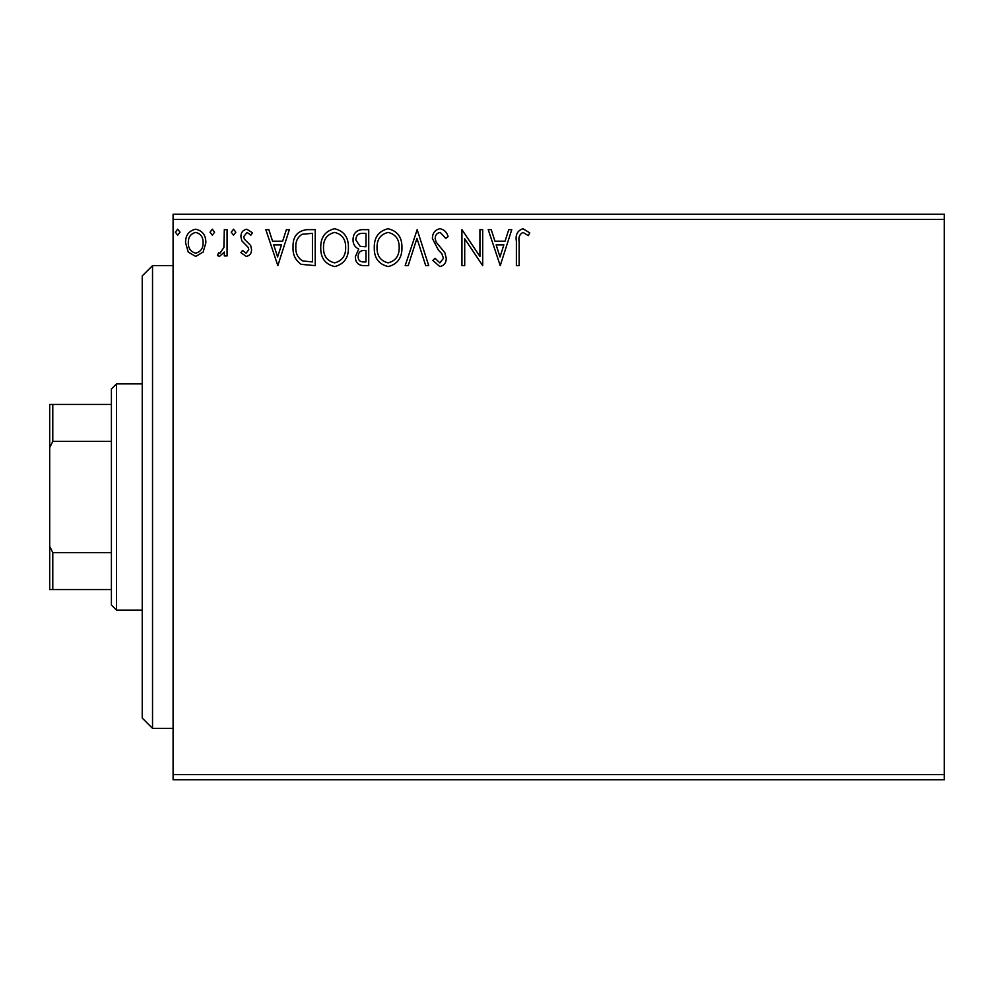 <?xml version="1.0" encoding="UTF-8"?>
<svg xmlns="http://www.w3.org/2000/svg" width="994" height="994" viewBox="0 0 994 994"><rect width="100%" height="100%" fill="white"/><g stroke="black" fill="none" stroke-linecap="round" stroke-linejoin="round"><path stroke-width="1.49" d="M944.3 779.781L173.093 779.781L173.093 774.637L944.3 774.637L944.3 779.781M944.3 219.363L173.093 219.363L173.093 214.219L944.3 214.219L944.3 774.637M203.161 252.054L195.694 256.415L188.239 252.078L185.555 242.722C185.48 235.267 188.86 230.757 195.694 229.192C202.54 230.745 205.92 235.255 205.857 242.722L203.161 252.054M227.079 229.651L227.079 255.943L224.309 255.943L224.309 252.078L219.488 256.415L217.388 255.508L218.705 252.712L219.947 253.184L223.874 247.518L224.309 229.651L227.079 229.651M246.263 256.415L240.921 252.662L242.536 250.413L246.09 253.184L248.761 249.643L248.102 247.257L241.828 240.846L240.921 236.783C240.896 232.559 242.834 230.024 246.76 229.192L252.451 232.745L250.873 235.18L247.071 232.422L243.692 236.647L244.35 239.156L250.65 245.456L251.532 249.506C251.594 253.371 249.829 255.669 246.263 256.415M306.848 229.651L315.21 229.651L315.21 265.634L301.194 264.342C295.355 260.291 292.646 254.576 293.056 247.183C292.646 236.796 297.243 230.956 306.848 229.651M368.724 229.651L368.724 265.634L363.642 265.634C358.163 265.361 355.405 262.391 355.343 256.725L358.722 249.059C354.908 247.233 353.007 244.164 353.044 239.865C353.081 233.925 355.902 230.509 361.53 229.651L368.724 229.651M417.182 229.651L428.712 265.634L425.693 265.634L416.946 238.336L408.199 265.634L405.179 265.634L417.182 229.651M479.928 229.651L482.699 229.651L482.699 265.634L464.707 238.796L464.707 265.634L461.937 265.634L461.937 229.651L479.928 256.427L479.928 229.651M519.141 241.691L519.141 265.634L516.383 265.634L516.383 241.331C515.277 234.795 517.464 230.596 522.956 228.719L529.765 232.882L528.348 235.653L522.993 232.422C519.589 234.199 518.309 237.293 519.141 241.691M173.093 219.363L173.093 774.637M500.231 265.634L488.228 229.651L491.247 229.651L494.95 241.182L505.051 241.182L508.754 229.651L511.761 229.651L500.231 265.634M440.007 228.719C444.194 229.577 446.89 232.198 448.095 236.597L445.846 238.411L440.205 232.422C436.913 233.006 435.235 235.044 435.173 238.51L436.08 242.051L444.827 252.687L446.244 258.167C446.294 262.826 444.144 265.622 439.82 266.566L432.862 260.465L435.024 258.254L439.845 262.863L443.473 258.316L441.808 253.669L438.391 250.078L432.402 238.461C432.452 233.068 434.987 229.825 440.007 228.719M401.949 247.481C402.148 257.757 397.6 264.106 388.281 266.566C378.751 264.342 374.079 258.042 374.266 247.655C374.092 237.38 378.689 231.068 388.07 228.719C397.451 230.981 402.073 237.243 401.949 247.481M348.422 247.481C348.633 257.757 344.073 264.106 334.754 266.566C325.237 264.342 320.565 258.042 320.739 247.655C320.565 237.38 325.162 231.068 334.543 228.719C343.924 230.981 348.559 237.243 348.422 247.481M277.835 265.634L265.833 229.651L268.852 229.651L272.542 241.182L282.656 241.182L286.359 229.651L289.366 229.651L277.835 265.634M235.839 232.186L233.54 235.18L231.229 232.186L233.54 229.192L235.839 232.186M214.617 232.186L212.318 235.18L210.007 232.186L212.318 229.192L214.617 232.186M180.013 232.186L177.702 235.18L175.404 232.186L177.702 229.192L180.013 232.186M496.13 244.872L500.007 256.961L503.871 244.872L496.13 244.872M377.037 247.668C376.9 255.893 380.615 260.962 388.157 262.863C395.674 260.875 399.352 255.756 399.178 247.494C399.315 239.305 395.637 234.286 388.157 232.422C380.565 234.273 376.863 239.355 377.037 247.668M363.096 261.944L365.966 261.944L365.966 250.413L364.549 250.413C360.4 250.389 358.262 252.464 358.113 256.651C358.126 260.03 359.778 261.795 363.096 261.944M364.562 246.723L365.966 246.723L365.966 233.341L362.798 233.341C358.399 233.267 356.063 235.441 355.815 239.865L360.151 246.301L364.562 246.723M323.51 247.668C323.385 255.893 327.088 260.962 334.63 262.863C342.147 260.875 345.825 255.756 345.663 247.494C345.788 239.305 342.11 234.286 334.63 232.422C327.038 234.273 323.336 239.355 323.51 247.668M312.439 261.944L312.439 233.341L302.052 234.261C297.554 237.255 295.479 241.567 295.827 247.195C295.466 253.259 297.74 257.831 302.661 260.937L312.439 261.944M273.735 244.872L277.612 256.961L281.476 244.872L273.735 244.872M188.313 242.71C188.201 248.289 190.662 251.78 195.706 253.184C200.738 251.78 203.211 248.289 203.087 242.71C203.211 237.131 200.751 233.702 195.706 232.422C190.662 233.714 188.201 237.144 188.313 242.71M152.529 728.366L142.241 718.078L142.241 275.922L152.529 265.634L152.529 728.366L173.093 728.366M116.534 610.105L111.403 604.973L111.403 389.027L116.534 383.895L116.534 610.105L142.241 610.105M111.403 441.386L52.781 441.386L49.7 447.648L49.7 404.459L52.781 404.459L52.781 441.386M111.403 589.541L49.7 589.541L49.7 447.648M49.7 546.352L52.781 552.614L52.781 589.541M111.403 552.614L52.781 552.614M111.403 404.459L52.781 404.459M152.529 265.634L173.093 265.634M116.534 383.895L142.241 383.895"/></g></svg>
